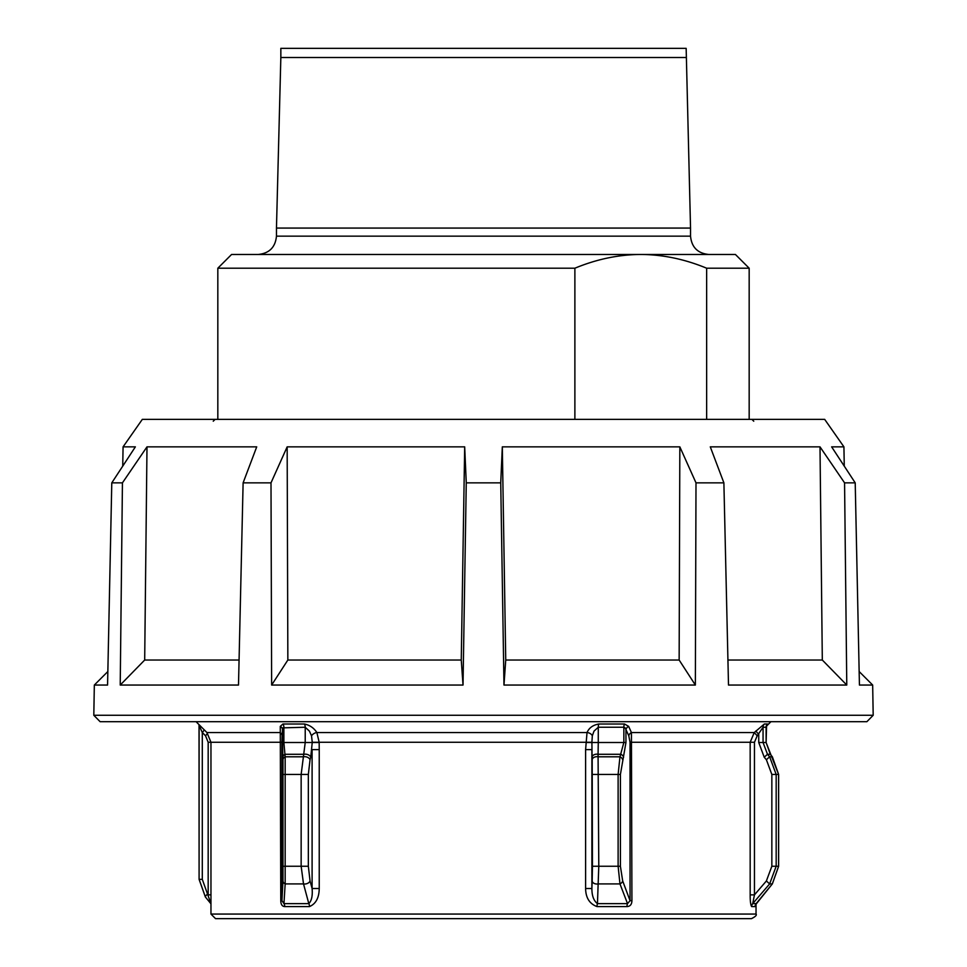 <?xml version="1.0" encoding="UTF-8"?>
<svg xmlns="http://www.w3.org/2000/svg" width="967" height="967" viewBox="0 0 967 967"><rect width="100%" height="100%" fill="white"/><g stroke="black" fill="none" stroke-linecap="round" stroke-linejoin="round"><path stroke-width="1.45" d="M844.264 466.13L843.925 446.851L824.682 419.376L142.318 419.376L123.075 446.851L122.736 466.13M107.845 671.533L94.331 685.047L93.811 715.278L100.109 721.684L866.891 721.684L873.189 715.278L872.669 685.047L859.155 671.533M873.189 715.278L93.811 715.278M843.925 446.851L831.632 446.851L855.215 482.847L859.433 685.047L872.669 685.047M855.215 482.847L844.566 482.847L820.004 446.851L822.313 660.026L846.778 685.047L844.566 482.847M820.004 446.851L710.286 446.851L723.884 482.847L728.502 685.047L846.778 685.047M723.884 482.847L695.998 482.847L679.837 446.851L679.148 660.026L695.358 685.047L695.998 482.847M679.837 446.851L502.32 446.851L505.741 660.026L503.976 685.047L695.358 685.047M503.976 685.047L500.737 482.847L466.263 482.847L464.68 446.851L461.259 660.026L463.024 685.047L466.263 482.847M271.642 685.047L271.002 482.847L287.163 446.851L287.852 660.026L271.642 685.047L463.024 685.047M271.002 482.847L243.116 482.847L256.714 446.851L146.996 446.851L122.434 482.847L111.785 482.847L135.368 446.851L123.075 446.851M146.996 446.851L144.687 660.026L120.222 685.047L238.498 685.047L243.116 482.847M120.222 685.047L122.434 482.847M94.331 685.047L107.567 685.047L111.785 482.847M505.741 660.026L679.148 660.026M727.933 660.026L822.313 660.026M287.852 660.026L461.259 660.026M287.163 446.851L464.68 446.851M144.687 660.026L239.067 660.026M502.32 446.851L500.737 482.847M686.159 57.512L280.841 57.512L280.841 48.35L686.159 48.35L690.535 228.067L276.465 228.067L276.465 236.153C275.377 247.274 269.273 253.39 258.141 254.478M706.647 419.376L706.647 268.21L749.171 268.21L749.171 419.376M749.171 268.21L735.428 254.478L640.77 254.478C662.818 254.575 684.781 259.156 706.647 268.21M574.882 268.21C596.748 259.156 618.711 254.575 640.77 254.478L231.572 254.478L217.829 268.21L574.882 268.21L574.882 419.376M631.922 900.676L630.049 900.676L627.535 903.637A4.581 2.405 -90 0 0 626.967 906.575C630.146 906.43 631.802 904.459 631.922 900.676L631.427 732.551L628.659 726.386L624.513 724.005L598.815 724.005C592.94 725.057 589.012 727.909 587.029 732.551L585.603 749.618L585.603 888.516L591.889 888.516L591.889 749.618L585.603 749.618M282.908 727.861L305.221 727.244L309.428 731.149L311.519 735.79A4.581 2.417 146.2 0 1 316.874 732.551C313.864 727.921 309.694 725.069 304.387 724.005L282.932 724.005L280.273 726.386L280.768 900.676C280.865 904.459 282.183 906.43 284.733 906.575L309.488 906.575C315.858 903.855 319.098 897.835 319.231 888.516L319.231 749.618L312.099 749.618L312.099 888.516L319.231 888.516M766.674 725.153L767.435 724.005L764.377 724.005L754.248 732.551L750.174 742.269L750.174 894.862C750.138 901.063 750.634 904.967 751.649 906.575L755.094 906.575L755.408 904.919M757.221 735.79L754.248 732.551L631.427 732.551A4.581 3.675 -25 0 0 628.792 735.79L630.049 742.269L754.453 742.269L757.221 735.79L763.06 727.244L766.106 727.244L766.106 742.499L778.604 774.458L778.604 866.251L772.319 883.911L756.17 903.637A4.581 4.569 -90 0 0 755.094 906.575M767.435 724.005A4.581 4.557 90 0 0 766.106 727.244L766.106 727.389M756.182 903.601L752.713 903.637L754.453 894.862L750.174 894.862M199.117 725.419L202.296 732.49A4.581 0.991 135.5 0 0 204.194 729.807M199.117 725.564L199.093 879.354L202.296 879.354L202.296 732.49L205.536 735.79L208.171 742.269L208.171 894.862L210.963 894.862M304.387 724.005A4.581 2.877 90 0 1 305.221 727.244L305.221 742.499L301.148 774.458L301.148 866.251L303.517 883.911A4.581 2.913 -15.1 0 0 310.056 880.973L312.099 888.516C312.728 895.744 311.64 900.773 308.811 903.637L283.947 903.637L281.941 900.676L280.768 900.676M311.519 735.79L312.256 742.269L319.17 742.269L316.874 732.551L587.029 732.551A4.581 2.901 -155.6 0 1 592.324 735.79L594.004 731.137L598.271 727.244L623.848 727.244L625.141 727.861L628.792 735.79M585.603 888.516C585.748 897.823 589.544 903.843 597.014 906.575A4.581 1.91 90 0 1 597.461 903.637C593.726 900.773 591.864 895.732 591.889 888.516L592.191 880.973A4.581 3.058 -177.8 0 0 598.15 883.911L598.791 866.251L592.433 866.251L592.191 880.973M319.231 749.618L319.17 742.269L591.901 742.269L592.324 735.79M448.374 918.65L751.456 918.65C755.469 916.656 756.992 915.12 756.037 914.069L210.963 914.069L215.544 918.65L448.374 918.65M628.659 726.386A4.581 3.638 -24.4 0 0 625.951 729.626L625.951 742.499L623.848 742.499L619.968 756.798L618.118 774.458L618.118 866.251L619.968 883.911L627.535 903.637L597.461 903.637L598.15 883.911L619.968 883.911A4.581 3.36 -19.9 0 0 622.688 880.973L620.403 866.251L620.403 774.458L625.951 742.499M620.403 866.251L598.791 866.251L598.065 754.284A4.581 3.058 177.8 0 0 592.082 757.221L591.901 742.269M623.606 757.221A4.581 3.36 20 0 0 620.911 754.284L598.065 754.284L598.271 742.499L585.676 742.499M284.733 906.575A4.581 3.336 -90 0 0 283.947 903.637L285.168 883.911L303.517 883.911L308.811 903.637A4.581 2.925 -90 0 1 309.488 906.575M208.171 742.269L281.941 742.269L282.122 735.79A4.581 3.844 3.8 0 0 279.922 732.551L206.938 732.551L196.071 721.684M282.122 735.79L282.521 729.626A4.581 3.808 3.7 0 0 280.273 726.386M283.319 866.251L308.34 866.251L308.34 774.458L310.056 759.736A4.581 2.913 15.1 0 0 303.517 756.798L285.168 756.798A4.581 3.517 177 0 0 282.993 759.736L282.993 880.973A4.581 3.517 -177 0 0 285.168 883.911L285.168 756.798L283.875 742.499L282.521 742.499L282.521 729.626L283.875 727.244A4.581 3.227 90 0 0 282.932 724.005M312.256 742.269L310.745 757.221A4.581 2.925 15.1 0 0 304.194 754.284L285.011 754.284A4.581 3.53 177 0 0 282.86 757.221L282.993 759.736M205.536 735.79A4.581 0.991 135.5 0 0 207.446 733.083M199.117 879.354L205.415 897.013A4.581 0.894 -39.3 0 1 205.367 896.977A4.581 0.894 -39.3 0 1 207.53 894.064L210.963 903.807M751.649 906.575A4.581 4.509 -90 0 1 752.713 903.637L769.635 883.911L776.175 866.251L776.175 774.458L769.635 756.798L767.484 754.284L763.06 742.499L758.744 742.499L758.744 734.316L755.771 731.076M205.415 897.013L210.83 903.637L205.367 896.977L199.093 879.354L199.021 724.634M758.744 742.499L764.22 757.221L767.484 754.284L770.264 754.284A4.581 0.894 -39.3 0 1 770.312 754.32L766.118 742.499L763.06 742.499L763.06 727.244A4.581 4.509 90 0 1 764.377 724.005M764.22 757.221L766.384 759.736L769.635 756.798L772.319 756.798A4.581 0.894 -39.3 0 1 772.367 756.835L770.312 754.32M766.384 880.973L769.635 883.911L772.319 883.911A4.581 0.894 39.3 0 0 772.367 883.874L778.628 866.251L771.847 866.251L766.384 880.973L754.453 894.862L754.453 742.269M622.688 759.736A4.581 3.36 19.9 0 0 619.968 756.798L598.15 756.798A4.581 3.058 177.8 0 0 592.191 759.736L592.433 866.251M690.535 228.067L690.535 236.153L276.465 236.153M592.433 774.458L620.403 774.458M283.319 774.458L308.34 774.458M772.367 756.835L778.628 774.458L771.847 774.458L771.847 866.251M319.17 742.499L283.875 742.499L283.875 727.244M624.513 724.005A4.581 2.26 -90 0 0 623.848 727.244L623.848 742.499L598.271 742.499L598.271 727.244A4.581 1.849 -90 0 1 598.815 724.005M597.014 906.575L626.967 906.575M630.049 742.269L630.049 900.676L622.688 880.973M592.082 757.221L592.191 759.736M282.993 880.973L281.941 900.676L281.941 742.269M282.521 742.499L282.86 757.221M766.384 759.736L771.847 774.458M207.53 894.064L202.296 879.354M310.056 759.736L310.745 757.221M310.056 880.973L308.34 866.251M753.752 421.201L751.915 419.376M690.535 236.153C691.623 247.274 697.727 253.39 708.859 254.478M213.248 421.201L215.085 419.376M217.829 419.376L217.829 268.21M280.841 57.512L276.465 228.067M766.118 742.499L766.565 725.238M206.938 732.551L210.963 742.269L210.963 914.069M756.037 903.807L756.037 914.069M772.367 883.874L755.372 905.015M778.628 774.458L778.628 866.251M766.202 726.41L770.929 721.684"/></g></svg>
